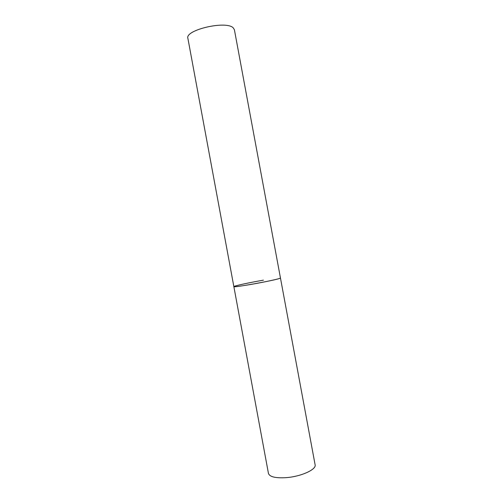 <?xml version="1.0" encoding="UTF-8"?>
<svg xmlns="http://www.w3.org/2000/svg" width="503" height="503" viewBox="0 0 503 503"><rect width="100%" height="100%" fill="white"/><g stroke="black" fill="none" stroke-linecap="round" stroke-linejoin="round"><path stroke-width="0.75" d="M233.857 286.622L187.889 38.347C184.683 29.96 226.363 20.258 233.266 27.891L234.398 29.727L315.111 464.797C316.607 469.481 301.052 476.593 286.188 477.649C275.556 478.278 269.639 476.875 268.451 473.442L233.857 286.622C232.461 288.012 274.619 280.448 279.731 278.379L280.454 277.983C281.177 278.492 264.98 282.038 250.406 284.522C239.994 286.276 234.48 286.974 233.857 286.622C233.411 286.037 249.45 282.56 263.453 280.158"/></g></svg>

